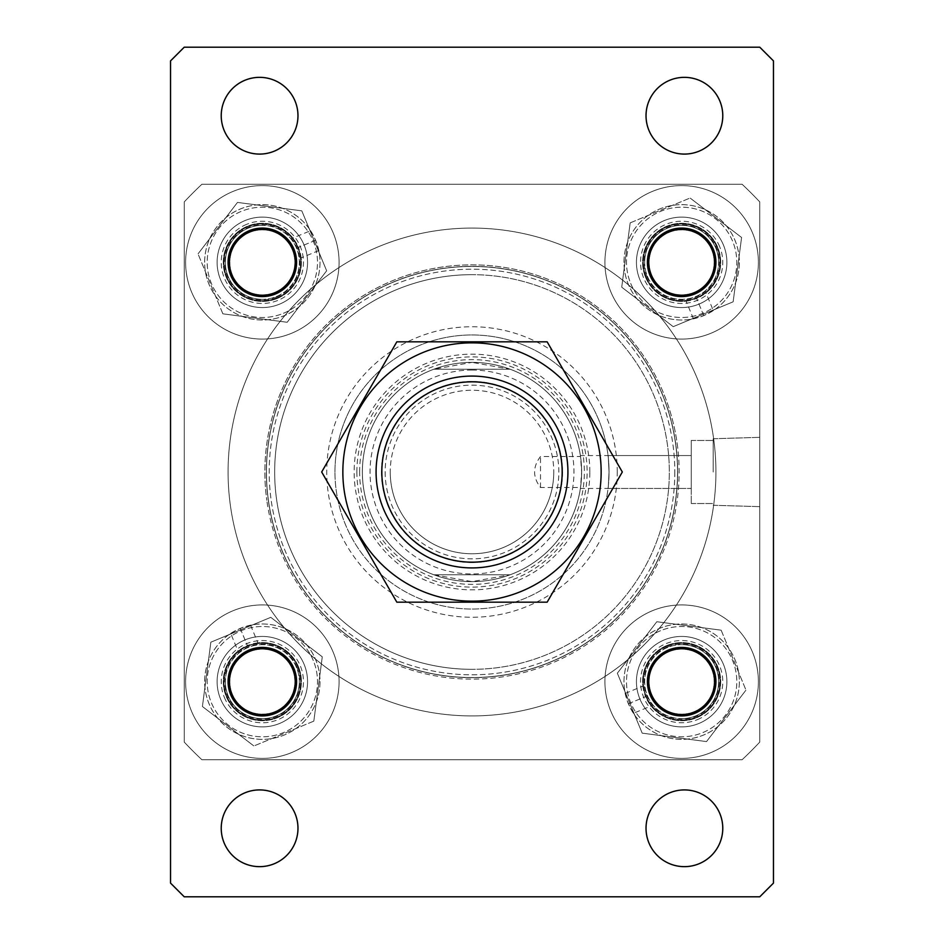 <?xml version="1.0" encoding="UTF-8"?>
<svg xmlns="http://www.w3.org/2000/svg" width="944" height="944" viewBox="0 0 944 944"><rect width="100%" height="100%" fill="white"/><g stroke="black" fill="none" stroke-linecap="round" stroke-linejoin="round"><path stroke-width="0.71" stroke-dasharray="4.72 3.54" d="M262.338 648.776A32.887 32.887 0 0 1 295.224 681.662A32.887 32.887 0 0 1 262.338 714.549A32.887 32.887 0 0 1 229.451 681.662A32.887 32.887 0 0 1 262.338 648.776M681.662 648.776A32.887 32.887 0 0 1 714.549 681.662A32.887 32.887 0 0 1 681.662 714.549A32.887 32.887 0 0 1 648.776 681.662A32.887 32.887 0 0 1 681.662 648.776M681.662 229.451A32.887 32.887 0 0 1 714.549 262.338A32.887 32.887 0 0 1 681.662 295.224A32.887 32.887 0 0 1 648.776 262.338A32.887 32.887 0 0 1 681.662 229.451M262.338 229.451A32.887 32.887 0 0 1 295.224 262.338A32.887 32.887 0 0 1 262.338 295.224A32.887 32.887 0 0 1 229.451 262.338A32.887 32.887 0 0 1 262.338 229.451M259.6 789.916A38.374 38.374 0 0 1 297.974 828.289A38.374 38.374 0 0 1 259.6 866.651A38.374 38.374 0 0 1 221.226 828.289A38.374 38.374 0 0 1 259.6 789.916M684.4 789.916A38.374 38.374 0 0 1 722.774 828.289A38.374 38.374 0 0 1 684.4 866.651A38.374 38.374 0 0 1 646.026 828.289A38.374 38.374 0 0 1 684.4 789.916M684.4 77.349A38.374 38.374 0 0 1 722.774 115.711A38.374 38.374 0 0 1 684.4 154.084A38.374 38.374 0 0 1 646.026 115.711A38.374 38.374 0 0 1 684.4 77.349M259.6 77.349A38.374 38.374 0 0 1 297.974 115.711A38.374 38.374 0 0 1 259.6 154.084A38.374 38.374 0 0 1 221.226 115.711A38.374 38.374 0 0 1 259.6 77.349M472 362.378A109.622 109.622 0 0 1 581.622 472A109.622 109.622 0 0 1 472 581.622A109.622 109.622 0 0 1 362.378 472A109.622 109.622 0 0 1 472 362.378A109.622 109.622 0 0 1 581.622 472A109.622 109.622 0 0 1 472 581.622A109.622 109.622 0 0 1 362.378 472A109.622 109.622 0 0 1 472 362.378L510.149 369.222A109.622 109.622 0 0 1 510.149 574.778L433.851 574.778A109.622 109.622 0 0 1 433.851 369.222L510.149 369.222L433.851 369.222L472 362.378A109.622 109.622 0 0 1 581.622 472A109.622 109.622 0 0 1 472 581.622A109.622 109.622 0 0 1 362.378 472A109.622 109.622 0 0 1 472 362.378M759.767 47.2L184.233 47.2L170.534 60.9L170.534 883.1L184.233 896.8L759.767 896.8L773.466 883.1L773.466 60.9L759.767 47.2M589.847 472A117.847 117.847 0 0 0 472 354.153A117.847 117.847 0 0 0 354.153 472A117.847 117.847 0 0 0 472 589.847A117.847 117.847 0 0 0 589.847 472M608.042 455.551L691.256 455.551L580.383 455.551L580.525 456.495A109.622 109.622 0 0 0 464.224 362.649A109.622 109.622 0 0 0 362.378 472A109.622 109.622 0 0 1 472 362.378A109.622 109.622 0 0 1 581.622 472A109.622 109.622 0 0 0 472 362.378A109.622 109.622 0 0 0 362.378 472A109.622 109.622 0 0 0 472 581.622A109.622 109.622 0 0 0 581.622 472A109.622 109.622 0 0 1 472 581.622A109.622 109.622 0 0 1 362.378 472A109.622 109.622 0 0 0 472 581.622A109.622 109.622 0 0 0 581.622 472A109.622 109.622 0 0 0 472 362.378A109.622 109.622 0 0 0 362.378 472A109.622 109.622 0 0 0 464.224 581.351A109.622 109.622 0 0 0 580.525 487.505L581.622 472L580.525 456.495L540.511 456.495C532.628 466.891 532.628 477.227 540.511 487.505L580.525 487.505L580.383 488.449L691.256 488.449L691.256 440.47L691.256 503.53L691.256 440.47L691.256 488.449L608.042 488.449M617.258 472A145.258 145.258 0 0 0 472 326.742A145.258 145.258 0 0 0 326.742 472A145.258 145.258 0 0 0 472 617.258A145.258 145.258 0 0 0 617.258 472M334.967 472A137.033 137.033 0 0 1 472 334.967A137.033 137.033 0 0 1 609.033 472C607.96 450.784 607.96 450.784 609.033 472C607.96 450.784 607.96 450.784 609.033 472C607.96 493.216 607.96 493.216 609.033 472C607.96 493.216 607.96 493.216 609.033 472A137.033 137.033 0 0 1 472 609.033A137.033 137.033 0 0 1 334.967 472A137.033 137.033 0 0 1 472 334.967A137.033 137.033 0 0 1 609.033 472A137.033 137.033 0 0 1 472 609.033A137.033 137.033 0 0 1 334.967 472M359.629 472A112.371 112.371 0 0 1 472 359.629A112.371 112.371 0 0 1 584.371 472A112.371 112.371 0 0 1 472 584.371A112.371 112.371 0 0 1 359.629 472M266.456 472A205.544 205.544 0 0 0 472 677.544A205.544 205.544 0 0 0 677.544 472A205.544 205.544 0 0 1 472 677.544A205.544 205.544 0 0 1 266.456 472A205.544 205.544 0 0 1 472 266.456A205.544 205.544 0 0 1 677.544 472A205.544 205.544 0 0 0 472 266.456A205.544 205.544 0 0 0 266.456 472A205.544 205.544 0 0 0 472 677.544A205.544 205.544 0 0 0 677.544 472A205.544 205.544 0 0 1 472 677.544A205.544 205.544 0 0 1 266.456 472A205.544 205.544 0 0 1 472 266.456A205.544 205.544 0 0 1 677.544 472A205.544 205.544 0 0 0 472 266.456A205.544 205.544 0 0 0 266.456 472A205.544 205.544 0 0 1 472 266.456A205.544 205.544 0 0 1 677.544 472A205.544 205.544 0 0 0 472 266.456A205.544 205.544 0 0 0 266.456 472M300.711 681.662A38.374 38.374 0 0 0 262.338 643.289A38.374 38.374 0 0 0 223.976 681.662A38.374 38.374 0 0 1 262.338 643.289A38.374 38.374 0 0 1 300.711 681.662A38.374 38.374 0 0 1 262.338 720.024A38.374 38.374 0 0 1 223.976 681.662A38.374 38.374 0 0 0 262.338 720.024A38.374 38.374 0 0 0 300.711 681.662A38.374 38.374 0 0 0 262.338 643.289A38.374 38.374 0 0 0 223.976 681.662A38.374 38.374 0 0 1 262.338 643.289A38.374 38.374 0 0 1 300.711 681.662A38.374 38.374 0 0 1 262.338 720.024A38.374 38.374 0 0 1 223.976 681.662A38.374 38.374 0 0 0 262.338 720.024A38.374 38.374 0 0 0 300.711 681.662M300.711 262.338A38.374 38.374 0 0 0 262.338 223.976A38.374 38.374 0 0 0 223.976 262.338A38.374 38.374 0 0 1 262.338 223.976A38.374 38.374 0 0 1 300.711 262.338A38.374 38.374 0 0 1 262.338 300.711A38.374 38.374 0 0 1 223.976 262.338A38.374 38.374 0 0 0 262.338 300.711A38.374 38.374 0 0 0 300.711 262.338A38.374 38.374 0 0 0 262.338 223.976A38.374 38.374 0 0 0 223.976 262.338A38.374 38.374 0 0 1 262.338 223.976A38.374 38.374 0 0 1 300.711 262.338A38.374 38.374 0 0 1 262.338 300.711A38.374 38.374 0 0 1 223.976 262.338A38.374 38.374 0 0 0 262.338 300.711A38.374 38.374 0 0 0 300.711 262.338M720.024 262.338A38.374 38.374 0 0 0 681.662 223.976A38.374 38.374 0 0 0 643.289 262.338A38.374 38.374 0 0 1 681.662 223.976A38.374 38.374 0 0 1 720.024 262.338A38.374 38.374 0 0 1 681.662 300.711A38.374 38.374 0 0 1 643.289 262.338A38.374 38.374 0 0 0 681.662 300.711A38.374 38.374 0 0 0 720.024 262.338A38.374 38.374 0 0 0 681.662 223.976A38.374 38.374 0 0 0 643.289 262.338A38.374 38.374 0 0 1 681.662 223.976A38.374 38.374 0 0 1 720.024 262.338A38.374 38.374 0 0 1 681.662 300.711A38.374 38.374 0 0 1 643.289 262.338A38.374 38.374 0 0 0 681.662 300.711A38.374 38.374 0 0 0 720.024 262.338M720.024 681.662A38.374 38.374 0 0 0 681.662 643.289A38.374 38.374 0 0 0 643.289 681.662A38.374 38.374 0 0 1 681.662 643.289A38.374 38.374 0 0 1 720.024 681.662A38.374 38.374 0 0 1 681.662 720.024A38.374 38.374 0 0 1 643.289 681.662A38.374 38.374 0 0 0 681.662 720.024A38.374 38.374 0 0 0 720.024 681.662A38.374 38.374 0 0 0 681.662 643.289A38.374 38.374 0 0 0 643.289 681.662A38.374 38.374 0 0 1 681.662 643.289A38.374 38.374 0 0 1 720.024 681.662A38.374 38.374 0 0 1 681.662 720.024A38.374 38.374 0 0 1 643.289 681.662A38.374 38.374 0 0 0 681.662 720.024A38.374 38.374 0 0 0 720.024 681.662M759.767 472L759.767 437.343L759.767 472M713.18 472L713.18 438.736L713.18 472M759.767 742.078L759.767 201.922A394.651 394.651 0 0 0 742.078 184.233L201.922 184.233A394.651 394.651 0 0 0 184.233 201.922L184.233 742.078A394.651 394.651 0 0 0 201.922 759.767L742.078 759.767A394.651 394.651 0 0 0 759.767 742.078L759.767 201.922A394.651 394.651 0 0 0 742.078 184.233L201.922 184.233A394.651 394.651 0 0 0 184.233 201.922L184.233 742.078A394.651 394.651 0 0 0 201.922 759.767L742.078 759.767A394.651 394.651 0 0 0 759.767 742.078A394.651 394.651 0 0 1 742.078 759.767L201.922 759.767A394.651 394.651 0 0 1 184.233 742.078L184.233 201.922A394.651 394.651 0 0 1 201.922 184.233L742.078 184.233A394.651 394.651 0 0 1 759.767 201.922L759.767 742.078L759.767 201.922A394.651 394.651 0 0 0 742.078 184.233L201.922 184.233A394.651 394.651 0 0 0 184.233 201.922L184.233 742.078A394.651 394.651 0 0 0 201.922 759.767L742.078 759.767A394.651 394.651 0 0 0 759.767 742.078M356.891 472A115.109 115.109 0 0 1 472 356.891A115.109 115.109 0 0 1 587.109 472A115.109 115.109 0 0 1 472 587.109A115.109 115.109 0 0 1 356.891 472M540.511 487.505L540.511 456.495M691.256 472L691.256 503.53L691.256 472M268.379 500.084A205.544 205.544 0 0 1 443.916 268.379A205.544 205.544 0 0 1 675.621 443.916A205.544 205.544 0 0 0 443.916 268.379A205.544 205.544 0 0 0 268.379 500.084A205.544 205.544 0 0 0 500.084 675.621A205.544 205.544 0 0 0 675.621 443.916A205.544 205.544 0 0 1 500.084 675.621A205.544 205.544 0 0 1 268.379 500.084A205.544 205.544 0 0 0 500.084 675.621A205.544 205.544 0 0 0 675.621 443.916A205.544 205.544 0 0 1 500.084 675.621A205.544 205.544 0 0 1 268.379 500.084M677.19 443.692A207.125 207.125 0 0 1 500.308 677.19A207.125 207.125 0 0 1 266.81 500.308A207.125 207.125 0 0 0 500.308 677.19A207.125 207.125 0 0 0 677.19 443.692A207.125 207.125 0 0 0 443.692 266.81A207.125 207.125 0 0 0 266.81 500.308A207.125 207.125 0 0 1 443.692 266.81A207.125 207.125 0 0 1 677.19 443.692M713.629 438.665A243.918 243.918 0 0 0 438.665 230.371A243.918 243.918 0 0 0 230.371 505.335A243.918 243.918 0 0 0 505.335 713.629A243.918 243.918 0 0 0 713.629 438.665A243.918 243.918 0 0 0 438.665 230.371A243.918 243.918 0 0 0 230.371 505.335A243.918 243.918 0 0 0 505.335 713.629A243.918 243.918 0 0 0 713.629 438.665M472 376.078A95.922 95.922 0 0 0 376.078 472A95.922 95.922 0 0 0 472 567.922A95.922 95.922 0 0 0 567.922 472A95.922 95.922 0 0 0 472 376.078M472 562.447A90.447 90.447 0 0 1 381.553 472A90.447 90.447 0 0 1 472 381.553A90.447 90.447 0 0 1 562.447 472A90.447 90.447 0 0 1 472 562.447A90.447 90.447 0 0 1 381.553 472A90.447 90.447 0 0 1 472 381.553A90.447 90.447 0 0 1 562.447 472A90.447 90.447 0 0 1 472 562.447M472 677.544A205.544 205.544 0 0 1 266.456 472A205.544 205.544 0 0 1 472 266.456A205.544 205.544 0 0 0 266.456 472A205.544 205.544 0 0 0 472 677.544A205.544 205.544 0 0 0 677.544 472A205.544 205.544 0 0 0 472 266.456A205.544 205.544 0 0 1 677.544 472A205.544 205.544 0 0 1 472 677.544A205.544 205.544 0 0 0 677.544 472A205.544 205.544 0 0 0 472 266.456A205.544 205.544 0 0 1 677.544 472A205.544 205.544 0 0 1 472 677.544M472 370.048A101.952 101.952 0 0 0 370.048 472A101.952 101.952 0 0 0 472 573.952A101.952 101.952 0 0 0 573.952 472A101.952 101.952 0 0 0 472 370.048M433.851 574.778L510.149 574.778L472 581.622L433.851 574.778M644.658 262.338A36.993 36.993 0 0 1 681.662 225.345A36.993 36.993 0 0 1 718.655 262.338A36.993 36.993 0 0 0 681.662 225.345A36.993 36.993 0 0 0 644.658 262.338A36.993 36.993 0 0 0 681.662 299.342A36.993 36.993 0 0 0 718.655 262.338A36.993 36.993 0 0 1 681.662 299.342A36.993 36.993 0 0 1 644.658 262.338M647.407 262.338A34.255 34.255 0 0 1 681.662 228.082A34.255 34.255 0 0 1 715.918 262.338A34.255 34.255 0 0 1 681.662 296.593A34.255 34.255 0 0 1 647.407 262.338M639.89 279.66A45.218 45.218 0 0 1 664.34 220.566A45.218 45.218 0 0 1 723.434 245.015A45.218 45.218 0 0 1 698.985 304.11A45.218 45.218 0 0 1 639.89 279.66A45.218 45.218 0 0 1 664.34 220.566A45.218 45.218 0 0 1 723.434 245.015A45.218 45.218 0 0 1 698.985 304.11A45.218 45.218 0 0 1 639.89 279.66M752.545 232.944A76.735 76.735 0 0 1 711.056 333.22A76.735 76.735 0 0 1 610.78 291.731A76.735 76.735 0 0 1 652.269 191.455A76.735 76.735 0 0 1 752.545 232.944A76.735 76.735 0 0 1 711.056 333.22A76.735 76.735 0 0 1 610.78 291.731A76.735 76.735 0 0 1 652.269 191.455A76.735 76.735 0 0 1 752.545 232.944M645.59 277.3A39.058 39.058 0 0 1 666.7 226.265A39.058 39.058 0 0 1 705.982 292.9L696.625 298.41A39.058 39.058 0 0 1 645.59 277.3A39.058 39.058 0 0 1 666.7 226.265A39.058 39.058 0 0 1 717.735 247.375A39.058 39.058 0 0 1 696.625 298.41L686.099 301.136A39.058 39.058 0 0 1 645.59 277.3M713.31 310.576L703.752 315.626L693.427 318.812A57.69 57.69 0 0 1 659.561 209.049A57.69 57.69 0 0 1 734.951 240.248A57.69 57.69 0 0 1 703.752 315.626A57.69 57.69 0 0 1 628.374 284.439A57.69 57.69 0 0 1 659.561 209.049A57.69 57.69 0 0 1 713.31 310.576L705.982 292.9M693.427 318.812L686.099 301.136M703.752 315.626L696.625 298.41L703.752 315.626M719.635 246.596A41.111 41.111 0 0 0 665.909 224.365A41.111 41.111 0 0 0 643.69 278.091A41.111 41.111 0 0 0 697.404 300.31A41.111 41.111 0 0 0 719.635 246.596M651.596 274.81A32.544 32.544 0 0 1 669.19 232.271A32.544 32.544 0 0 1 711.729 249.877A32.544 32.544 0 0 0 669.19 232.271A32.544 32.544 0 0 0 651.596 274.81A32.544 32.544 0 0 0 694.123 292.404A32.544 32.544 0 0 0 711.729 249.877A32.544 32.544 0 0 1 694.123 292.404A32.544 32.544 0 0 1 651.596 274.81M647.029 276.698A37.489 37.489 0 0 1 667.302 227.705A37.489 37.489 0 0 1 716.295 247.977A37.489 37.489 0 0 1 696.023 296.971A37.489 37.489 0 0 1 647.029 276.698M630.71 283.471A55.153 55.153 0 0 0 702.784 313.29A55.153 55.153 0 0 0 732.603 241.216A55.153 55.153 0 0 0 660.529 211.397A55.153 55.153 0 0 0 630.71 283.471A55.153 55.153 0 0 0 702.784 313.29A55.153 55.153 0 0 0 732.603 241.216A55.153 55.153 0 0 0 660.529 211.397A55.153 55.153 0 0 0 630.71 283.471M741.583 237.487L733.146 301.809L673.214 326.659L621.73 287.188L673.214 326.659L733.146 301.809L741.583 237.487L690.099 198.016L741.583 237.487M630.179 222.867L690.099 198.016L630.179 222.867L621.73 287.188L630.179 222.867M562.541 472A90.541 90.541 0 0 1 472 562.541A90.541 90.541 0 0 1 381.459 472A90.541 90.541 0 0 1 472 381.459A90.541 90.541 0 0 1 562.541 472M390.238 472A81.762 81.762 0 0 0 472 553.762A81.762 81.762 0 0 0 553.762 472A81.762 81.762 0 0 1 472 553.762A81.762 81.762 0 0 1 390.238 472A81.762 81.762 0 0 1 472 390.238A81.762 81.762 0 0 1 553.762 472A81.762 81.762 0 0 0 472 390.238A81.762 81.762 0 0 0 390.238 472M385.164 472A86.836 86.836 0 0 0 472 558.836A86.836 86.836 0 0 0 558.836 472A86.836 86.836 0 0 0 472 385.164A86.836 86.836 0 0 0 385.164 472M342.849 472A129.151 129.151 0 0 1 472 342.849A129.151 129.151 0 0 1 601.151 472A129.151 129.151 0 0 1 472 601.151A129.151 129.151 0 0 1 342.849 472M321.68 472L396.846 341.822L547.154 341.822L622.32 472L547.154 602.178L396.846 602.178L321.68 472M681.662 644.658A36.993 36.993 0 0 1 718.655 681.662A36.993 36.993 0 0 1 681.662 718.655A36.993 36.993 0 0 0 718.655 681.662A36.993 36.993 0 0 0 681.662 644.658A36.993 36.993 0 0 0 644.658 681.662A36.993 36.993 0 0 0 681.662 718.655A36.993 36.993 0 0 1 644.658 681.662A36.993 36.993 0 0 1 681.662 644.658M681.662 647.407A34.255 34.255 0 0 1 715.918 681.662A34.255 34.255 0 0 1 681.662 715.918A34.255 34.255 0 0 1 647.407 681.662A34.255 34.255 0 0 1 681.662 647.407M299.342 681.662A36.993 36.993 0 0 1 262.338 718.655A36.993 36.993 0 0 1 225.345 681.662A36.993 36.993 0 0 0 262.338 718.655A36.993 36.993 0 0 0 299.342 681.662A36.993 36.993 0 0 0 262.338 644.658A36.993 36.993 0 0 0 225.345 681.662A36.993 36.993 0 0 1 262.338 644.658A36.993 36.993 0 0 1 299.342 681.662M296.593 681.662A34.255 34.255 0 0 1 262.338 715.918A34.255 34.255 0 0 1 228.082 681.662A34.255 34.255 0 0 1 262.338 647.407A34.255 34.255 0 0 1 296.593 681.662M262.338 299.342A36.993 36.993 0 0 1 225.345 262.338A36.993 36.993 0 0 1 262.338 225.345A36.993 36.993 0 0 0 225.345 262.338A36.993 36.993 0 0 0 262.338 299.342A36.993 36.993 0 0 0 299.342 262.338A36.993 36.993 0 0 0 262.338 225.345A36.993 36.993 0 0 1 299.342 262.338A36.993 36.993 0 0 1 262.338 299.342M262.338 296.593A34.255 34.255 0 0 1 228.082 262.338A34.255 34.255 0 0 1 262.338 228.082A34.255 34.255 0 0 1 296.593 262.338A34.255 34.255 0 0 1 262.338 296.593M664.34 639.89A45.218 45.218 0 0 1 723.434 664.34A45.218 45.218 0 0 1 698.985 723.434A45.218 45.218 0 0 1 639.89 698.985A45.218 45.218 0 0 1 664.34 639.89A45.218 45.218 0 0 1 723.434 664.34A45.218 45.218 0 0 1 698.985 723.434A45.218 45.218 0 0 1 639.89 698.985A45.218 45.218 0 0 1 664.34 639.89M711.056 752.545A76.735 76.735 0 0 1 610.78 711.056A76.735 76.735 0 0 1 652.269 610.78A76.735 76.735 0 0 1 752.545 652.269A76.735 76.735 0 0 1 711.056 752.545A76.735 76.735 0 0 1 610.78 711.056A76.735 76.735 0 0 1 652.269 610.78A76.735 76.735 0 0 1 752.545 652.269A76.735 76.735 0 0 1 711.056 752.545M304.11 664.34A45.218 45.218 0 0 1 279.66 723.434A45.218 45.218 0 0 1 220.566 698.985A45.218 45.218 0 0 1 245.015 639.89A45.218 45.218 0 0 1 304.11 664.34A45.218 45.218 0 0 1 279.66 723.434A45.218 45.218 0 0 1 220.566 698.985A45.218 45.218 0 0 1 245.015 639.89A45.218 45.218 0 0 1 304.11 664.34M191.455 711.056A76.735 76.735 0 0 1 232.944 610.78A76.735 76.735 0 0 1 333.22 652.269A76.735 76.735 0 0 1 291.731 752.545A76.735 76.735 0 0 1 191.455 711.056A76.735 76.735 0 0 1 232.944 610.78A76.735 76.735 0 0 1 333.22 652.269A76.735 76.735 0 0 1 291.731 752.545A76.735 76.735 0 0 1 191.455 711.056M279.66 304.11A45.218 45.218 0 0 1 220.566 279.66A45.218 45.218 0 0 1 245.015 220.566A45.218 45.218 0 0 1 304.11 245.015A45.218 45.218 0 0 1 279.66 304.11A45.218 45.218 0 0 1 220.566 279.66A45.218 45.218 0 0 1 245.015 220.566A45.218 45.218 0 0 1 304.11 245.015A45.218 45.218 0 0 1 279.66 304.11M232.944 191.455A76.735 76.735 0 0 1 333.22 232.944A76.735 76.735 0 0 1 291.731 333.22A76.735 76.735 0 0 1 191.455 291.731A76.735 76.735 0 0 1 232.944 191.455A76.735 76.735 0 0 1 333.22 232.944A76.735 76.735 0 0 1 291.731 333.22A76.735 76.735 0 0 1 191.455 291.731A76.735 76.735 0 0 1 232.944 191.455M666.7 645.59A39.058 39.058 0 0 1 717.735 666.7A39.058 39.058 0 0 1 651.1 705.982L645.59 696.625A39.058 39.058 0 0 1 666.7 645.59A39.058 39.058 0 0 1 717.735 666.7A39.058 39.058 0 0 1 696.625 717.735A39.058 39.058 0 0 1 645.59 696.625L642.864 686.099A39.058 39.058 0 0 1 666.7 645.59M633.424 713.31L628.374 703.752L625.188 693.427A57.69 57.69 0 0 1 734.951 659.561A57.69 57.69 0 0 1 703.752 734.951A57.69 57.69 0 0 1 628.374 703.752A57.69 57.69 0 0 1 659.561 628.374A57.69 57.69 0 0 1 734.951 659.561A57.69 57.69 0 0 1 633.424 713.31L651.1 705.982M625.188 693.427L642.864 686.099M628.374 703.752L645.59 696.625L628.374 703.752M298.41 666.7A39.058 39.058 0 0 1 277.3 717.735A39.058 39.058 0 0 1 238.018 651.1L247.375 645.59A39.058 39.058 0 0 1 298.41 666.7A39.058 39.058 0 0 1 277.3 717.735A39.058 39.058 0 0 1 226.265 696.625A39.058 39.058 0 0 1 247.375 645.59L257.901 642.864A39.058 39.058 0 0 1 298.41 666.7M230.69 633.424L240.248 628.374L250.573 625.188A57.69 57.69 0 0 1 284.439 734.951A57.69 57.69 0 0 1 209.049 703.752A57.69 57.69 0 0 1 240.248 628.374A57.69 57.69 0 0 1 315.626 659.561A57.69 57.69 0 0 1 284.439 734.951A57.69 57.69 0 0 1 230.69 633.424L238.018 651.1M250.573 625.188L257.901 642.864M240.248 628.374L247.375 645.59L240.248 628.374M277.3 298.41A39.058 39.058 0 0 1 226.265 277.3A39.058 39.058 0 0 1 292.9 238.018L298.41 247.375A39.058 39.058 0 0 1 277.3 298.41A39.058 39.058 0 0 1 226.265 277.3A39.058 39.058 0 0 1 247.375 226.265A39.058 39.058 0 0 1 298.41 247.375L301.136 257.901A39.058 39.058 0 0 1 277.3 298.41M310.576 230.69L315.626 240.248L318.812 250.573A57.69 57.69 0 0 1 209.049 284.439A57.69 57.69 0 0 1 240.248 209.049A57.69 57.69 0 0 1 315.626 240.248A57.69 57.69 0 0 1 284.439 315.626A57.69 57.69 0 0 1 209.049 284.439A57.69 57.69 0 0 1 310.576 230.69L292.9 238.018M318.812 250.573L301.136 257.901M315.626 240.248L298.41 247.375L315.626 240.248M697.404 719.635A41.111 41.111 0 0 0 719.635 665.909A41.111 41.111 0 0 0 665.909 643.69A41.111 41.111 0 0 0 643.69 697.404A41.111 41.111 0 0 0 697.404 719.635M669.19 651.596A32.544 32.544 0 0 1 711.729 669.19A32.544 32.544 0 0 1 694.123 711.729A32.544 32.544 0 0 0 711.729 669.19A32.544 32.544 0 0 0 669.19 651.596A32.544 32.544 0 0 0 651.596 694.123A32.544 32.544 0 0 0 694.123 711.729A32.544 32.544 0 0 1 651.596 694.123A32.544 32.544 0 0 1 669.19 651.596M667.302 647.029A37.489 37.489 0 0 1 716.295 667.302A37.489 37.489 0 0 1 696.023 716.295A37.489 37.489 0 0 1 647.029 696.023A37.489 37.489 0 0 1 667.302 647.029M660.529 630.71A55.153 55.153 0 0 0 630.71 702.784A55.153 55.153 0 0 0 702.784 732.603A55.153 55.153 0 0 0 732.603 660.529A55.153 55.153 0 0 0 660.529 630.71A55.153 55.153 0 0 0 630.71 702.784A55.153 55.153 0 0 0 702.784 732.603A55.153 55.153 0 0 0 732.603 660.529A55.153 55.153 0 0 0 660.529 630.71M706.513 741.583L642.191 733.146L617.341 673.214L656.812 621.73L617.341 673.214L642.191 733.146L706.513 741.583L745.984 690.099L706.513 741.583M721.133 630.179L745.984 690.099L721.133 630.179L656.812 621.73L721.133 630.179M224.365 697.404A41.111 41.111 0 0 0 278.091 719.635A41.111 41.111 0 0 0 300.31 665.909A41.111 41.111 0 0 0 246.596 643.69A41.111 41.111 0 0 0 224.365 697.404M292.404 669.19A32.544 32.544 0 0 1 274.81 711.729A32.544 32.544 0 0 1 232.271 694.123A32.544 32.544 0 0 0 274.81 711.729A32.544 32.544 0 0 0 292.404 669.19A32.544 32.544 0 0 0 249.877 651.596A32.544 32.544 0 0 0 232.271 694.123A32.544 32.544 0 0 1 249.877 651.596A32.544 32.544 0 0 1 292.404 669.19M296.971 667.302A37.489 37.489 0 0 1 276.698 716.295A37.489 37.489 0 0 1 227.705 696.023A37.489 37.489 0 0 1 247.977 647.029A37.489 37.489 0 0 1 296.971 667.302M313.29 660.529A55.153 55.153 0 0 0 241.216 630.71A55.153 55.153 0 0 0 211.397 702.784A55.153 55.153 0 0 0 283.471 732.603A55.153 55.153 0 0 0 313.29 660.529A55.153 55.153 0 0 0 241.216 630.71A55.153 55.153 0 0 0 211.397 702.784A55.153 55.153 0 0 0 283.471 732.603A55.153 55.153 0 0 0 313.29 660.529M202.417 706.513L210.854 642.191L270.786 617.341L322.27 656.812L270.786 617.341L210.854 642.191L202.417 706.513L253.901 745.984L202.417 706.513M313.821 721.133L253.901 745.984L313.821 721.133L322.27 656.812L313.821 721.133M246.596 224.365A41.111 41.111 0 0 0 224.365 278.091A41.111 41.111 0 0 0 278.091 300.31A41.111 41.111 0 0 0 300.31 246.596A41.111 41.111 0 0 0 246.596 224.365M274.81 292.404A32.544 32.544 0 0 1 232.271 274.81A32.544 32.544 0 0 1 249.877 232.271A32.544 32.544 0 0 0 232.271 274.81A32.544 32.544 0 0 0 274.81 292.404A32.544 32.544 0 0 0 292.404 249.877A32.544 32.544 0 0 0 249.877 232.271A32.544 32.544 0 0 1 292.404 249.877A32.544 32.544 0 0 1 274.81 292.404M276.698 296.971A37.489 37.489 0 0 1 227.705 276.698A37.489 37.489 0 0 1 247.977 227.705A37.489 37.489 0 0 1 296.971 247.977A37.489 37.489 0 0 1 276.698 296.971M283.471 313.29A55.153 55.153 0 0 0 313.29 241.216A55.153 55.153 0 0 0 241.216 211.397A55.153 55.153 0 0 0 211.397 283.471A55.153 55.153 0 0 0 283.471 313.29A55.153 55.153 0 0 0 313.29 241.216A55.153 55.153 0 0 0 241.216 211.397A55.153 55.153 0 0 0 211.397 283.471A55.153 55.153 0 0 0 283.471 313.29M237.487 202.417L301.809 210.854L326.659 270.786L287.188 322.27L326.659 270.786L301.809 210.854L237.487 202.417L198.016 253.901L237.487 202.417M222.867 313.821L198.016 253.901L222.867 313.821L287.188 322.27L222.867 313.821M674.807 472A202.807 202.807 0 0 1 472 674.807A202.807 202.807 0 0 1 269.193 472A202.807 202.807 0 0 1 472 269.193A202.807 202.807 0 0 1 674.807 472A202.807 202.807 0 0 0 472 269.193A202.807 202.807 0 0 0 269.193 472A202.807 202.807 0 0 0 472 674.807A202.807 202.807 0 0 0 674.807 472M675.727 443.892A205.662 205.662 0 0 0 443.892 268.273A205.662 205.662 0 0 0 268.273 500.108A205.662 205.662 0 0 1 443.892 268.273A205.662 205.662 0 0 1 675.727 443.892A205.662 205.662 0 0 1 500.108 675.727A205.662 205.662 0 0 1 268.273 500.108A205.662 205.662 0 0 0 500.108 675.727A205.662 205.662 0 0 0 675.727 443.892M472 274.669A197.331 197.331 0 0 0 274.669 472A197.331 197.331 0 0 0 472 669.331A197.331 197.331 0 0 1 274.669 472A197.331 197.331 0 0 1 472 274.669A197.331 197.331 0 0 1 669.331 472A197.331 197.331 0 0 1 472 669.331A197.331 197.331 0 0 0 669.331 472A197.331 197.331 0 0 0 472 274.669M713.18 438.736L759.767 437.343L713.18 438.736M691.256 440.47L713.18 440.47L691.256 440.47M691.256 503.53L713.18 503.53L691.256 503.53M713.18 505.264L759.767 506.657L713.18 505.264"/><path stroke-width="1.42" d="M262.338 648.776A32.887 32.887 0 0 1 295.224 681.662A32.887 32.887 0 0 1 262.338 714.549A32.887 32.887 0 0 1 229.451 681.662A32.887 32.887 0 0 1 262.338 648.776M681.662 648.776A32.887 32.887 0 0 1 714.549 681.662A32.887 32.887 0 0 1 681.662 714.549A32.887 32.887 0 0 1 648.776 681.662A32.887 32.887 0 0 1 681.662 648.776M681.662 229.451A32.887 32.887 0 0 1 714.549 262.338A32.887 32.887 0 0 1 681.662 295.224A32.887 32.887 0 0 1 648.776 262.338A32.887 32.887 0 0 1 681.662 229.451M262.338 229.451A32.887 32.887 0 0 1 295.224 262.338A32.887 32.887 0 0 1 262.338 295.224A32.887 32.887 0 0 1 229.451 262.338A32.887 32.887 0 0 1 262.338 229.451M259.6 866.651A38.374 38.374 0 0 0 297.974 828.289A38.374 38.374 0 0 0 259.6 789.916A38.374 38.374 0 0 0 221.226 828.289A38.374 38.374 0 0 0 259.6 866.651M684.4 866.651A38.374 38.374 0 0 0 722.774 828.289A38.374 38.374 0 0 0 684.4 789.916A38.374 38.374 0 0 0 646.026 828.289A38.374 38.374 0 0 0 684.4 866.651M684.4 154.084A38.374 38.374 0 0 0 722.774 115.711A38.374 38.374 0 0 0 684.4 77.349A38.374 38.374 0 0 0 646.026 115.711A38.374 38.374 0 0 0 684.4 154.084M259.6 154.084A38.374 38.374 0 0 0 297.974 115.711A38.374 38.374 0 0 0 259.6 77.349A38.374 38.374 0 0 0 221.226 115.711A38.374 38.374 0 0 0 259.6 154.084M759.767 47.2L184.233 47.2L170.534 60.9L170.534 883.1L184.233 896.8L759.767 896.8L773.466 883.1L773.466 60.9L759.767 47.2M472 381.836A90.164 90.164 0 0 0 381.836 472A90.164 90.164 0 0 0 472 562.164A90.164 90.164 0 0 0 562.164 472A90.164 90.164 0 0 0 472 381.836M472 567.922A95.922 95.922 0 0 1 376.078 472A95.922 95.922 0 0 1 472 376.078A95.922 95.922 0 0 1 567.922 472A95.922 95.922 0 0 1 472 567.922M715.918 262.338A34.255 34.255 0 0 0 681.662 228.082A34.255 34.255 0 0 0 647.407 262.338A34.255 34.255 0 0 0 681.662 296.593A34.255 34.255 0 0 0 715.918 262.338M342.849 472A129.151 129.151 0 0 1 472 342.849A129.151 129.151 0 0 1 601.151 472A129.151 129.151 0 0 1 472 601.151A129.151 129.151 0 0 1 342.849 472M622.32 472L547.154 341.822L396.846 341.822L321.68 472L396.846 602.178L547.154 602.178L622.32 472M681.662 715.918A34.255 34.255 0 0 0 715.918 681.662A34.255 34.255 0 0 0 681.662 647.407A34.255 34.255 0 0 0 647.407 681.662A34.255 34.255 0 0 0 681.662 715.918M228.082 681.662A34.255 34.255 0 0 0 262.338 715.918A34.255 34.255 0 0 0 296.593 681.662A34.255 34.255 0 0 0 262.338 647.407A34.255 34.255 0 0 0 228.082 681.662M262.338 228.082A34.255 34.255 0 0 0 228.082 262.338A34.255 34.255 0 0 0 262.338 296.593A34.255 34.255 0 0 0 296.593 262.338A34.255 34.255 0 0 0 262.338 228.082"/></g></svg>
